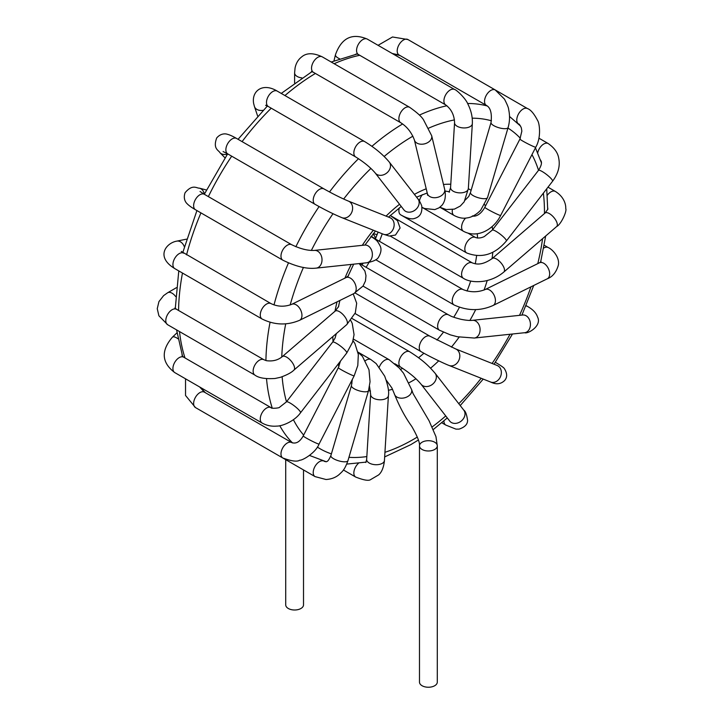 <?xml version="1.0" encoding="UTF-8"?>
<svg xmlns="http://www.w3.org/2000/svg" width="723" height="723" viewBox="0 0 723 723"><rect width="100%" height="100%" fill="white"/><g stroke="black" fill="none" stroke-linecap="round" stroke-linejoin="round"><path stroke-width="1.08" d="M285.712 459.665L285.712 604.862A8.902 5.142 0 0 0 288.314 608.495A8.902 5.142 0 0 0 298.021 609.616A8.902 5.142 0 0 0 303.515 604.862L303.515 469.941M397.117 397.18A8.902 6.218 166.4 0 1 394.351 393.89C399.376 406.443 405.187 417.298 411.785 426.434C417.397 436.249 419.964 442.72 419.485 445.847A8.902 5.142 180 0 1 428.396 440.705A8.902 5.142 180 0 1 437.298 445.847L437.298 445.847A8.902 5.142 180 0 1 431.794 450.592A8.902 5.142 180 0 1 422.096 449.48A8.902 5.142 180 0 1 419.485 445.847L419.485 682.105A8.902 5.142 180 0 0 422.096 685.738A8.902 5.142 180 0 0 431.803 686.85A8.902 5.142 180 0 0 437.298 682.105L437.298 445.847L435.951 436.602L429.055 420.75L413.095 393.646L411.658 389.697A8.902 6.218 166.4 0 1 407.221 396.819A8.902 6.218 166.4 0 1 397.117 397.18M389.326 359.819A8.902 5.142 120 0 0 389.254 359.774A8.902 5.142 120 0 0 389.236 359.765A8.902 5.142 120 0 0 379.304 367.103M370.98 359.638A8.902 5.142 120 0 0 370.863 359.566L376.159 363.588L384.69 376.141C387.935 385.016 389.182 391.477 388.432 395.544A8.902 4.745 -176.5 0 1 388.423 395.562A8.902 4.745 -176.5 0 1 388.423 395.626A8.902 4.745 -176.5 0 1 379.186 399.756A8.902 4.745 -176.5 0 1 370.655 394.469L366.66 459.403A8.902 4.745 -176.5 0 1 366.66 459.403A8.902 4.745 -176.5 0 0 375.219 464.69A8.902 4.745 -176.5 0 0 384.428 460.56A8.902 4.745 -176.5 0 0 384.437 460.497A8.902 4.745 -176.5 0 0 384.437 460.479L384.374 461.328C383.506 467.889 381.572 472.435 378.581 474.948L370.791 479.503C368.866 481.084 363.823 480.253 355.653 477.035A8.902 5.142 -60 0 1 355.653 477.035A8.902 5.142 -60 0 1 358.436 463.335M357.975 352.128L370.863 359.566A8.902 5.142 120 0 0 370.845 359.557A8.902 5.142 120 0 0 365.422 360.678M315.138 476.647A8.902 5.142 -60 0 1 315.065 476.611L325.992 479.503C331.116 479.213 335.409 477.632 338.897 474.758C342.151 471.586 344.365 470.637 347.971 460.623L368.531 390.628A8.902 2.82 -163.6 0 1 365.928 391.785A8.902 2.82 -163.6 0 1 356.258 389.778A8.902 2.82 -163.6 0 1 351.441 385.612A8.902 2.82 -163.6 0 1 351.441 385.603L352.309 379.458M202.603 390.248L204.374 392.146A8.902 5.142 -60 0 0 197.469 394.577A8.902 5.142 -60 0 0 193.628 403.597A8.902 5.142 -60 0 0 195.472 407.564L282.82 457.993A8.902 5.142 -60 0 1 282.792 457.975C291.45 461.184 297.072 461.934 299.638 460.235C302.901 460.479 315.969 452.462 319.06 444.058L354.171 375.833A8.902 0.606 -152.8 0 1 346.769 372.707A8.902 0.606 -152.8 0 1 338.337 367.691A8.902 0.606 -152.8 0 1 338.346 367.682M300.515 412.779L346.733 353.005A8.902 1.663 -142.3 0 0 343.561 348.64A8.902 1.663 -142.3 0 0 335.897 343.027A8.902 1.663 -142.3 0 0 332.652 342.115L286.425 401.88A8.902 1.663 -142.3 0 1 289.67 402.792A8.902 1.663 -142.3 0 1 297.334 408.414A8.902 1.663 -142.3 0 1 300.515 412.779C294.785 420.994 282.566 426.172 276.846 426.1C271.432 426.561 266.516 425.531 262.106 423.018A8.902 5.142 -60 0 1 263.678 410.528A8.902 5.142 -60 0 1 271.026 407.609A8.902 5.142 -60 0 1 271.035 407.618A8.902 5.142 -60 0 1 271.161 407.7M167.637 324.717L254.984 375.147A8.902 5.142 -60 0 1 254.957 375.129C258.753 377.993 265.449 379.114 275.047 378.481L280.388 377.325C287.013 374.948 291.532 372.535 293.945 370.077A8.902 3.769 -130.7 0 0 293.945 370.077L346.751 324.627A8.902 3.769 -130.7 0 0 346.76 324.618A8.902 3.769 -130.7 0 0 343.805 315.427A8.902 3.769 -130.7 0 0 335.156 311.116A8.902 3.769 -130.7 0 0 335.147 311.125A8.902 3.769 -130.7 0 0 335.138 311.125L282.322 356.593A8.902 3.769 -130.7 0 0 282.322 356.593A8.902 3.769 -130.7 0 0 282.313 356.602L282.115 356.764C277.93 360.19 272.725 361.5 266.48 360.696L263.904 359.738A8.902 5.142 -60 0 1 263.895 359.729L176.539 309.299A8.902 5.142 -60 0 0 175.816 308.992A8.902 5.142 -60 0 0 167.311 315.029A8.902 5.142 -60 0 0 167.637 324.717L158.897 315.788L157.252 308.694L158.933 301.627L163.606 295.626L167.637 292.761A8.902 5.142 60 0 1 175.662 296.557M184.32 246.679A8.902 6.48 78.6 0 0 176.755 241.139C166.218 242.91 155.183 256.773 174.767 268.594L262.115 319.024A8.902 5.142 -60 0 1 262.106 319.015C274.595 325.142 287.094 325.567 299.593 320.298A8.902 5.504 -116.2 0 0 299.593 320.298L353.818 293.601A8.902 5.504 -116.2 0 0 353.827 293.601A8.902 5.504 -116.2 0 0 354.83 283.19A8.902 5.504 -116.2 0 0 345.974 277.614A8.902 5.504 -116.2 0 0 345.956 277.632L291.712 304.329A8.902 5.504 -116.2 0 0 291.703 304.338C284.582 307.031 277.695 306.787 271.035 303.615A8.902 5.142 -60 0 1 271.035 303.615L181.274 251.423M316.041 268.143A8.902 6.706 -96 0 0 316.222 268.125L366.579 262.792A8.902 6.706 -96 0 0 366.579 262.792A8.902 6.706 -96 0 0 372.309 253.258A8.902 6.706 -96 0 0 364.744 245.079A8.902 6.706 -96 0 0 364.699 245.079L314.351 250.411A8.902 6.706 -96 0 0 314.351 250.411A8.902 6.706 -96 0 0 314.189 250.438M341.834 217.65L383.371 234.216A8.902 7.248 -68.3 0 0 383.38 234.216A8.902 7.248 -68.3 0 0 393.393 228.622A8.902 7.248 -68.3 0 0 389.968 217.677L348.432 201.111A8.902 7.248 -68.3 0 0 348.423 201.111A8.902 7.248 -68.3 0 1 351.866 212.056A8.902 7.248 -68.3 0 1 341.843 217.65A8.902 7.248 -68.3 0 0 341.843 217.65C333.818 214.315 324.889 209.869 315.074 204.329A8.902 5.142 -60 0 1 315.065 204.32A8.902 5.142 -60 0 1 314.903 204.22A8.902 5.142 -60 0 1 315.129 193.918A8.902 5.142 -60 0 1 323.949 188.884A8.902 5.142 -60 0 1 323.967 188.893L236.611 138.464A8.902 5.142 -60 0 0 227.79 143.47A8.902 5.142 -60 0 0 227.555 153.791A8.902 5.142 -60 0 0 227.709 153.882L223.091 151.55M375.101 172.824A8.902 7.076 -37.9 0 0 375.228 173.005L403.877 209.833A8.902 7.076 -37.9 0 0 403.895 209.86A8.902 7.076 -37.9 0 0 412.634 211.468A8.902 7.076 -37.9 0 0 417.939 198.906A8.902 7.076 -37.9 0 0 417.93 198.888M399.313 207.89A8.902 5.142 120 0 0 400.723 214.858L400.723 214.858A8.902 5.142 120 0 0 400.732 214.858C407.013 218.382 411.64 219.566 414.622 218.418C420.117 216.864 422.485 212.661 421.726 205.802C420.162 202.024 418.897 199.72 417.921 198.897L389.281 162.069A8.902 7.076 -37.9 0 0 389.128 161.88M414.369 139.928L427.338 193.43A8.902 6.218 -13.6 0 0 427.347 193.457A8.902 6.218 -13.6 0 0 433.99 197.713A8.902 6.218 -13.6 0 0 443.072 194.207A8.902 6.218 -13.6 0 0 444.645 189.245A8.902 6.218 -13.6 0 0 444.645 189.236L431.676 135.734A8.902 6.218 -13.6 0 0 431.676 135.734A8.902 6.218 -13.6 0 1 430.113 140.705A8.902 6.218 -13.6 0 1 421.012 144.211A8.902 6.218 -13.6 0 1 414.369 139.928A8.902 6.218 -13.6 0 1 414.369 139.91C411.495 132.345 406.95 126.615 400.732 122.72A8.902 5.142 -60 0 1 400.723 122.72A8.902 5.142 -60 0 1 399.25 115.996A8.902 5.142 -60 0 1 404.537 108.143A8.902 5.142 -60 0 1 409.616 107.293A8.902 5.142 -60 0 1 409.625 107.293L322.277 56.864A8.902 5.142 -60 0 0 317.189 57.713A8.902 5.142 -60 0 0 311.893 65.567A8.902 5.142 -60 0 0 313.375 72.291L311.423 71.532M422.413 194.623A8.902 5.142 120 0 0 419.421 200.994M454.559 122.63L450.574 187.564A8.902 4.745 3.5 0 0 450.574 187.582A8.902 4.745 3.5 0 0 459.186 192.851A8.902 4.745 3.5 0 0 468.341 188.658A8.902 4.745 3.5 0 0 468.341 188.649L472.336 123.723A8.902 4.745 3.5 0 0 472.336 123.714A8.902 4.745 3.5 0 1 463.154 127.917A8.902 4.745 3.5 0 1 454.559 122.63A8.902 4.745 3.5 0 0 454.559 122.63C454.27 115.074 451.333 109.182 445.757 104.952A8.902 5.142 -60 0 1 445.766 94.668A8.902 5.142 -60 0 1 454.668 89.535L367.311 39.105A8.902 5.142 -60 0 0 358.409 44.239A8.902 5.142 -60 0 0 358.409 54.523L356.638 53.936L355.309 54.379M448.405 191.613A8.902 5.142 120 0 0 448.387 191.604A8.902 5.142 120 0 0 448.269 191.532L449.48 192.047M446.434 191.197A8.902 5.142 120 0 0 445.097 191.496M491.025 122.494L470.474 192.499A8.902 2.82 16.4 0 0 470.465 192.517A8.902 2.82 16.4 0 0 478.237 197.722A8.902 2.82 16.4 0 0 487.555 197.524A8.902 2.82 16.4 0 0 487.555 197.515L508.115 127.51A8.902 2.82 16.4 0 1 498.78 127.709A8.902 2.82 16.4 0 1 491.025 122.503L491.025 122.503C492.074 113.348 490.537 107.646 486.416 105.413A8.902 5.142 -60 0 1 486.389 105.404A8.902 5.142 -60 0 1 486.371 95.147A8.902 5.142 -60 0 1 495.264 89.959A8.902 5.142 -60 0 1 495.291 89.977A8.902 5.142 -60 0 1 495.445 90.068M452.408 209.589A8.902 5.142 120 0 0 454.053 215.436A8.902 5.142 120 0 0 454.08 215.445L439.891 207.257L446.172 209.534L454.378 209.128L460.298 206.046L464.175 201.834L468.35 188.658M519.954 139.051A8.902 0.606 27.2 0 0 519.936 139.06L484.826 207.293A8.902 0.606 27.2 0 0 492.453 211.902A8.902 0.606 27.2 0 0 500.659 215.436L535.77 147.212A8.902 0.606 27.2 0 0 535.779 147.194M465.63 218.075A8.902 5.142 120 0 0 463.443 231.261L463.443 231.261A8.902 5.142 120 0 0 463.506 231.297M538.49 170.348L492.264 230.122A8.902 1.663 37.7 0 1 500.325 234.252A8.902 1.663 37.7 0 1 506.344 241.012A8.902 1.663 37.7 0 1 506.326 241.039L552.571 181.247A8.902 1.663 37.7 0 0 546.552 174.487A8.902 1.663 37.7 0 0 538.49 170.348C541.256 165.91 542.105 162.783 541.03 160.985L540.461 159.946M492.264 230.122L484.338 236.529C481.175 238.057 478.265 238.391 475.617 237.533A8.902 5.142 120 0 0 475.571 237.515A8.902 5.142 120 0 0 466.669 242.648A8.902 5.142 120 0 0 466.669 252.933A8.902 5.142 120 0 0 466.678 252.942C481.518 258.689 494.74 254.713 506.344 241.012M547.727 207.917L547.862 209.164L545.079 213.023A8.902 3.769 49.3 0 0 545.061 213.041L492.246 258.509A8.902 3.769 49.3 0 1 492.255 258.5A8.902 3.769 49.3 0 1 493.285 258.084A8.902 3.769 49.3 0 1 501.708 263.778A8.902 3.769 49.3 0 1 503.859 272.002A8.902 3.769 49.3 0 1 503.841 272.02C498.527 276.529 492.246 279.53 485.006 281.021C473.14 283.036 465.901 280.036 463.434 278.319A8.902 5.142 120 0 0 463.443 278.328A8.902 5.142 120 0 0 463.542 278.382M472.462 262.973A8.902 5.142 120 0 0 472.39 262.928A8.902 5.142 120 0 0 472.345 262.91A8.902 5.142 120 0 0 470.086 262.539A8.902 5.142 120 0 0 462.593 269.742A8.902 5.142 120 0 0 463.434 278.319L390.438 236.177M490.818 290.872A8.902 5.504 63.8 0 1 495.3 298.988A8.902 5.504 63.8 0 1 493.05 305.504A8.902 5.504 63.8 0 1 493.041 305.504L547.284 278.798A8.902 5.504 63.8 0 1 547.275 278.798A8.902 5.504 63.8 0 0 549.534 272.282A8.902 5.504 63.8 0 0 545.052 264.166A8.902 5.504 63.8 0 0 539.43 262.811A8.902 5.504 63.8 0 0 539.421 262.82L485.178 289.525A8.902 5.504 63.8 0 1 485.178 289.525A8.902 5.504 63.8 0 1 490.818 290.872M485.16 289.534C477.831 292.472 470.447 292.481 463.009 289.562A8.902 5.142 120 0 0 462.982 289.543A8.902 5.142 120 0 0 457.731 290.501A8.902 5.142 120 0 0 452.571 298.328A8.902 5.142 120 0 0 454.062 304.952A8.902 5.142 120 0 0 454.08 304.961L375.77 259.747M448.54 314.903A8.902 5.142 120 0 0 448.423 314.83A8.902 5.142 120 0 0 448.387 314.812C450.926 315.933 449.805 316.349 460.876 319.286C465.892 320.298 469.724 320.651 472.39 320.343A8.902 6.706 84 0 1 472.417 320.334A8.902 6.706 84 0 1 479.936 327.835A8.902 6.706 84 0 1 474.306 338.048A8.902 6.706 84 0 1 474.297 338.048A8.902 6.706 84 0 1 474.143 338.057M359.665 263.967A8.902 5.142 120 0 1 361.039 264.383L448.414 314.83A8.902 5.142 120 0 0 440.343 318.626A8.902 5.142 120 0 0 439.467 330.221A8.902 5.142 120 0 0 439.485 330.23A8.902 5.142 120 0 0 439.629 330.312M455.4 348.829A8.902 7.248 111.7 0 1 455.607 348.911A8.902 7.248 111.7 0 1 455.626 348.92A8.902 7.248 111.7 0 1 457.587 362.458A8.902 7.248 111.7 0 1 449.055 365.458A8.902 7.248 111.7 0 1 449.037 365.458A8.902 7.248 111.7 0 1 448.793 365.35M430.167 336.34A8.902 5.142 120 0 0 430.013 336.249A8.902 5.142 120 0 0 419.973 343.805A8.902 5.142 120 0 0 421.093 351.658A8.902 5.142 120 0 0 421.102 351.658A8.902 5.142 120 0 0 421.274 351.749M355.047 292.96L430.004 336.24A8.902 5.142 120 0 0 430.004 336.24L455.607 348.911M463.768 410.122L435.119 373.294A8.902 7.076 142.1 0 1 434.984 381.527A8.902 7.076 142.1 0 1 426.859 386.552A8.902 7.076 142.1 0 1 421.066 384.22A8.902 7.076 142.1 0 1 421.057 384.211L449.715 421.057A8.902 7.076 142.1 0 1 449.715 421.057A8.902 7.076 142.1 0 0 455.508 423.389A8.902 7.076 142.1 0 0 463.633 418.364A8.902 7.076 142.1 0 0 463.768 410.122A8.902 7.076 142.1 0 1 463.768 410.122C465.458 411.062 466.724 414.496 467.582 420.406C467.609 424.302 464.781 427.212 459.087 429.119L455.897 429.11L445.766 425.061A8.902 5.142 -60 0 1 445.766 425.052A8.902 5.142 -60 0 1 443.922 420.885M435.119 373.294C429.507 366.841 424.166 360.913 409.625 351.73L409.625 351.73A8.902 5.142 120 0 0 409.625 351.73A8.902 5.142 120 0 0 402.765 354.125A8.902 5.142 120 0 0 398.879 363.073A8.902 5.142 120 0 0 400.723 367.148A8.902 5.142 120 0 0 400.732 367.157C409.715 372.96 416.493 378.644 421.057 384.211M355.788 477.117A8.902 5.142 -60 0 1 355.689 477.053L343.425 469.977M227.709 426.181L315.065 476.611A8.902 5.142 -60 0 1 315.047 476.602A8.902 5.142 -60 0 1 314.622 467.139A8.902 5.142 -60 0 1 322.937 460.822M347.971 460.632A8.902 2.82 -163.6 0 1 345.377 461.789A8.902 2.82 -163.6 0 1 335.716 459.783A8.902 2.82 -163.6 0 1 330.881 455.617L330.881 455.617C329.146 459.457 327.826 461.391 326.941 461.401C326.733 461.898 325.748 461.825 323.976 461.193M282.792 457.975A8.902 5.142 -60 0 1 280.976 454.035A8.902 5.142 -60 0 1 284.817 445.007A8.902 5.142 -60 0 1 291.721 442.575A8.902 5.142 -60 0 1 291.74 442.584L204.374 392.146M319.06 444.067A8.902 0.606 -152.8 0 1 311.658 440.931A8.902 0.606 -152.8 0 1 303.226 435.924C299.9 441.852 296.069 444.076 291.74 442.584M176.963 332.833L172.381 337.198A8.902 3.299 46.4 0 1 175.581 337.343A8.902 3.299 46.4 0 1 177.966 338.771M172.381 337.198C160.804 350.836 161.609 362.639 174.767 372.598A8.902 5.142 -60 0 1 176.331 360.099A8.902 5.142 -60 0 1 183.669 357.18L182.277 355.942L181.997 354.568M254.957 375.129A8.902 5.142 -60 0 1 254.668 365.44A8.902 5.142 -60 0 1 263.163 359.43A8.902 5.142 -60 0 1 263.886 359.729M293.945 370.077A8.902 3.769 -130.7 0 0 290.989 360.885A8.902 3.769 -130.7 0 0 282.341 356.575M174.767 268.594A8.902 5.142 -60 0 1 174.767 258.319A8.902 5.142 -60 0 1 183.669 253.177M262.106 319.015A8.902 5.142 -60 0 1 262.124 308.73A8.902 5.142 -60 0 1 271.026 303.606M299.593 320.298A8.902 5.504 -116.2 0 0 300.578 309.878A8.902 5.504 -116.2 0 0 291.712 304.329M206.426 189.995L199.44 188.17A8.902 7.176 104.7 0 1 204.347 194.18M199.44 188.17C196.647 188.351 192.562 183.778 185.079 192.734C182.702 199.485 186.624 203.326 187.022 203.615C188.703 205.422 191.523 207.456 195.472 209.733A8.902 5.142 -60 0 1 195.472 199.449A8.902 5.142 -60 0 1 204.374 194.306L200.045 191.478M195.472 209.733L282.82 260.163A8.902 5.142 -60 0 1 282.82 249.887A8.902 5.142 -60 0 1 291.721 244.736A8.902 5.142 -60 0 1 291.721 244.745L204.374 194.306M316.222 268.125A8.902 6.706 -96 0 0 316.231 268.125A8.902 6.706 -96 0 0 321.952 258.563A8.902 6.706 -96 0 0 314.36 250.411L314.36 250.42C307.844 250.754 300.298 248.866 291.721 244.736M227.582 153.936A8.902 7.176 135.3 0 1 221.97 154.026A8.902 7.176 135.3 0 1 219.928 152.68L224.998 157.822M263.036 110.33A8.902 6.48 161.4 0 1 254.451 106.552L257.623 115.996M267.067 105.142L265.63 105.323L268.341 106.525A8.902 5.142 -60 0 1 266.895 99.657A8.902 5.142 -60 0 1 277.243 91.107C262.395 82.16 251.369 91.279 253.656 103.561L254.451 106.552M355.797 157.018A8.902 5.142 -60 0 1 355.689 156.954A8.902 5.142 -60 0 1 354.252 150.086A8.902 5.142 -60 0 1 364.591 141.536A8.902 5.142 -60 0 1 364.609 141.545A8.902 5.142 -60 0 1 364.69 141.591M364.609 141.545C374.776 147.727 383 154.568 389.281 162.069A8.902 7.076 -37.9 0 1 383.976 174.641A8.902 7.076 -37.9 0 1 375.237 173.005A8.902 7.076 -37.9 0 0 375.237 173.005C370.727 167.664 364.202 162.304 355.68 156.945A8.902 5.142 -60 0 1 355.671 156.945L268.341 106.525M301.907 77.903A8.902 5.142 180 0 1 294.604 72.842L294.604 82.973M339.611 58.789A8.902 3.299 -166.4 0 1 335.463 54.731L333.972 60.895M396.511 54.388L399.042 54.966A8.902 5.142 -60 0 1 399.042 44.69A8.902 5.142 -60 0 1 407.944 39.548L392.499 36.981L378.075 45.314M486.543 105.486A8.902 5.142 -60 0 1 486.416 105.413L399.042 54.966M535.77 147.212A8.902 0.606 27.2 0 1 527.564 143.669A8.902 0.606 27.2 0 1 519.936 139.06L521.852 131.107L521.31 127.754C519.855 124.916 518.969 123.678 518.653 124.031A8.902 5.142 -60 0 1 518.635 124.013A8.902 5.142 -60 0 1 518.319 123.805M517.804 123.308A8.902 5.142 -60 0 1 519.114 112.96A8.902 5.142 -60 0 1 527.51 108.577A8.902 5.142 -60 0 1 527.537 108.595L495.336 90.004M537.722 152.806A8.902 5.142 -60 0 1 548.215 143.543A8.902 5.142 -60 0 1 548.233 143.561A8.902 5.142 -60 0 1 548.323 143.606M547.311 195.273A8.902 5.142 -60 0 1 555.336 191.423A8.902 5.142 -60 0 1 555.372 191.441A8.902 5.142 -60 0 1 555.4 191.459M545.079 213.023A8.902 3.769 49.3 0 1 546.1 212.625A8.902 3.769 49.3 0 1 554.523 218.31A8.902 3.769 49.3 0 1 556.674 226.534A8.902 3.769 49.3 0 1 556.656 226.552C561.075 224.437 567.184 210.944 565.748 208.549C565.973 204.573 564.139 196.855 555.336 191.423M543.705 248.052A8.902 5.142 -60 0 1 545.485 247.293A8.902 5.142 -60 0 1 548.224 247.555A8.902 5.142 -60 0 1 548.233 247.564A8.902 5.142 -60 0 1 548.305 247.6M462.982 289.543L375.626 239.114A8.902 5.142 120 0 0 374.433 238.717M375.535 238.608A8.902 7.176 -75.3 0 0 372.96 234.125M525.91 306.01A8.902 5.142 -60 0 1 527.519 306.416A8.902 5.142 -60 0 1 527.537 306.425A8.902 5.142 -60 0 1 527.555 306.444M523.416 314.975L522.765 315.002A8.902 6.706 84 0 1 530.284 322.503A8.902 6.706 84 0 1 524.645 332.716C527.763 334.207 542.277 325.82 537.496 316.873C536.213 312.951 532.887 309.471 527.519 306.416L526.091 305.594M498.21 366.019L497.144 365.476A8.902 7.248 111.7 0 1 497.162 365.476A8.902 7.248 111.7 0 1 499.114 379.024A8.902 7.248 111.7 0 1 490.583 382.024A8.902 7.248 111.7 0 1 490.565 382.015L449.037 365.458M315.4 73.457A196.981 113.728 120 0 0 284.952 95.553M271.233 108.197A196.981 113.728 120 0 0 242.078 141.618M231.703 156.186A196.981 113.728 120 0 0 208.36 196.611M200.94 212.887A196.981 113.728 120 0 0 186.561 254.848M182.476 273.041A196.981 113.728 120 0 0 178.563 310.465M179.503 331.568A196.981 113.728 120 0 0 184.998 357.948M200.768 387.618A196.981 113.728 120 0 0 205.44 392.761M292.535 442.937A196.981 113.728 -60 0 1 279.774 425.702M272.264 408.134A196.981 113.728 -60 0 1 266.525 378.689M265.919 360.551A196.981 113.728 -60 0 1 270.05 322.304M274.008 304.907A196.981 113.728 -60 0 1 288.441 262.946M295.861 246.742A196.981 113.728 -60 0 1 319.078 206.57M329.498 191.966A196.981 113.728 -60 0 1 358.509 158.698M371.92 146.308A196.981 113.728 -60 0 1 402.621 123.967M419.394 115.093A196.981 113.728 -60 0 1 446.931 105.748M467.573 103.479A196.981 113.728 -60 0 1 487.194 105.947M400.108 55.581A196.981 113.728 120 0 0 393.321 54.117M359.738 55.282A196.981 113.728 120 0 0 334.143 63.714M402.63 368.314A102.386 59.114 -60 0 1 400.497 369.417M477.252 233.755A102.386 59.114 -60 0 1 477.514 238.048M476.584 255.834A102.386 59.114 -60 0 1 475.255 263.814M470.682 281.075A102.386 59.114 -60 0 1 467.022 291.044M459.412 307.365A102.386 59.114 -60 0 1 453.755 317.234M443.398 332.228A102.386 59.114 -60 0 1 436.963 340.054M423.904 353.24A102.386 59.114 -60 0 1 418.545 357.74M366.1 267.302A102.386 59.114 120 0 0 369.019 262.413M379.403 241.283A102.386 59.114 120 0 0 382.268 233.773M417.288 437.063A185.856 107.302 -60 0 1 413.05 439.584A185.856 107.302 -60 0 1 384.943 452.3M366.832 456.575A185.856 107.302 -60 0 1 348.947 457.316M331.396 453.881A185.856 107.302 -60 0 1 317.325 447.076M303.651 435.092A185.856 107.302 -60 0 1 293.402 419.692M286.489 401.798A185.856 107.302 -60 0 1 282.142 376.764M281.753 357.063A185.856 107.302 -60 0 1 285.712 323.841M290.167 304.97A185.856 107.302 -60 0 1 303.434 267.402M311.342 250.456A185.856 107.302 -60 0 1 332.996 213.71M343.651 199.033A185.856 107.302 -60 0 1 370.908 168.432M384.166 156.475A185.856 107.302 -60 0 1 412.905 136.168M428.784 128.098A185.856 107.302 -60 0 1 454.469 119.91M472.2 118.174A185.856 107.302 -60 0 1 491.432 120.786M507.953 128.07A185.856 107.302 -60 0 1 520.334 138.256M531.965 154.595A185.856 107.302 -60 0 1 538.527 170.303M543.38 193.131A185.856 107.302 -60 0 1 544.455 213.565M542.575 238.671A185.856 107.302 -60 0 1 537.776 263.633M530.935 286.85A185.856 107.302 -60 0 1 519.503 315.355M510.022 334.261A185.856 107.302 -60 0 1 492.083 363.452M481.175 378.274A185.856 107.302 -60 0 1 458.771 403.705M445.739 415.942A185.856 107.302 -60 0 1 432.237 426.877M415.942 378.789A113.511 65.54 -60 0 1 413.05 380.524A113.511 65.54 -60 0 1 409.155 382.666M392.58 389.281A113.511 65.54 -60 0 1 388.359 390.284M370.528 390.998A113.511 65.54 -60 0 1 368.513 390.664M351.984 383.253A113.511 65.54 -60 0 1 350.836 382.322M338.988 366.335A113.511 65.54 -60 0 1 338.066 364.211M333.05 341.59A113.511 65.54 -60 0 1 332.806 336.629M335.002 311.242A113.511 65.54 -60 0 1 337.054 301.853M344.934 278.129A113.511 65.54 -60 0 1 351.224 264.419M362.286 245.341A113.511 65.54 -60 0 1 373.339 230.212M386.073 216.123A113.511 65.54 -60 0 1 399.548 204.266M414.415 194.379A113.511 65.54 -60 0 1 426.218 188.802M443.497 184.501A113.511 65.54 -60 0 1 450.772 184.248M468.341 188.73A113.511 65.54 -60 0 1 471.116 190.321M484.636 204.582A113.511 65.54 -60 0 1 485.467 206.055M492.155 226.489A113.511 65.54 -60 0 1 492.616 229.67M492.806 252.219A113.511 65.54 -60 0 1 492.038 258.68M487.194 280.533A113.511 65.54 -60 0 1 484.067 290.022M475.716 309.571A113.511 65.54 -60 0 1 469.905 320.434M459.15 337.09A113.511 65.54 -60 0 1 451.405 347.112M438.716 360.84A113.511 65.54 -60 0 1 430.565 368.179M394.351 393.863L391.848 387.899L386.272 380.208M353.42 339.087L389.254 359.774L399.213 367.989L403.561 373.258L411.658 389.688M365.829 462.521L366.66 459.43M388.423 395.562L384.437 460.497M370.655 394.469L369.516 386.335M351.441 385.612L330.881 455.617M368.531 390.619L370.049 381.726L368.992 369.769L362.467 356.385L358.002 352.246M195.472 407.564L185.531 395.472L185.531 378.816M340.497 361.075L338.337 367.691L303.226 435.915M354.171 375.833L357.804 365.486L358.328 354.46L354.939 343.588L353.023 340.687M271.026 407.609L183.669 357.18M262.115 423.036L174.767 372.598M271.035 407.627C270.538 408.811 279.593 408.152 279.584 407.239L286.425 401.889M332.652 342.115L335.129 337.93L336.267 333.646M346.742 353.005L352.562 342.187L354.062 334.668L352.218 323.335L350.763 320.533M167.637 292.761L176.403 287.7M174.903 307.98L176.539 309.299M335.138 311.125L338.671 306.444L338.915 304.573M346.76 324.618L355.327 312.806L356.683 303.235L353.222 293.89M176.755 241.139L186.516 239.159M353.827 293.601L363.018 286.082L365.467 280.967L365.983 275.653L364.889 270.989L359.177 263.579M345.974 277.614L348.432 275.825M282.82 260.163C295.806 266.561 306.941 269.209 316.222 268.116M366.561 262.792C373.312 261.563 377.334 259.647 378.617 257.054C381.184 252.589 381.663 248.82 380.054 245.757C377.252 240.669 377.343 240.687 370.881 236.367M364.744 245.079L365.657 245.07M219.928 152.68C218.689 150.176 212.679 148.929 216.701 137.957C221.355 132.526 226.642 133.999 227.094 134.207C229.498 134.758 232.67 136.177 236.611 138.464M315.065 204.32L227.709 153.882M323.949 188.884C333.249 194.107 341.41 198.183 348.423 201.111M389.968 217.677L391.26 218.391M383.371 234.216L389.236 236.05L395.49 235.038L400.099 228.007L397.533 220.705L390.23 215.49M364.591 141.536L277.243 91.107M403.904 209.86L404.555 210.565M466.669 252.933L400.723 214.858M294.604 72.842L295.074 67.926C296.059 63.199 298.238 59.539 301.627 56.945C306.498 52.725 313.384 52.698 322.277 56.864M400.723 122.72L313.375 72.291M409.616 107.293C417.081 112.544 421.717 116.737 423.533 119.864L431.685 135.752M444.645 189.245C446.1 195.978 445.205 201.328 441.97 205.296L439.051 207.835L434.821 209.589L424.528 208.504L422.033 207.338M427.338 193.457L427.573 195.273L427.808 194.604M335.463 54.731C341.491 37.894 352.11 32.68 367.311 39.105M445.766 104.952L358.409 54.523M454.668 89.535C455.716 89.245 465.63 98.057 468.034 104.365C471.224 110.782 472.661 117.234 472.336 123.723M450.565 187.582L449.146 192.155M495.291 89.977L407.944 39.548M495.255 89.968L504.482 99.141C507.302 104.636 508.694 108.088 508.658 109.507C509.977 115.644 509.796 121.645 508.115 127.51M470.465 192.517L468.784 196.439L465.269 200.036M487.555 197.515L480.696 210.203C474.216 216.891 468.612 217.722 467.221 217.885C463.163 218.735 458.78 217.921 454.053 215.436M527.51 108.577C530.727 109.742 534.089 113.701 537.587 120.47C539.43 122.774 541.563 137.243 535.761 147.212M484.835 207.293C479.168 217.451 472.643 216.403 472.39 215.87M500.659 215.436C494.342 228.522 478.147 239.141 463.443 231.261L422.042 207.365M552.571 181.247C558.201 173.601 560.262 166.01 558.752 158.464C557.948 152.887 554.433 147.908 548.206 143.543L538.951 138.192M468.233 233.276L475.571 237.515M555.372 191.441L547.98 187.176M503.859 272.002L556.674 226.534M492.255 258.5C480.94 266.398 475.21 263.778 472.39 262.937L472.39 262.937M390.303 215.535L472.345 262.91M548.233 247.564L544.22 245.242M548.224 247.555C551.911 249.01 559.954 256.909 558.355 265.151C556.294 272.228 552.607 276.773 547.275 278.807M541.057 261.726L539.43 262.811M493.041 305.504C480.307 311.161 467.311 310.98 454.062 304.952M375.626 239.114L371.297 236.276M377.117 234.65L373.33 233.656M439.467 330.212L450.411 334.885L457.469 336.755L474.306 338.039L524.645 332.716M472.417 320.334L522.774 315.002M363.018 286.082L439.485 330.23M361.039 264.383L359.548 263.534M495.309 362.286C501.021 365.639 504.076 367.799 504.464 368.775C507.329 373.493 507.374 377.415 504.6 380.542C499.186 385.757 493.592 383.398 490.583 382.015M455.626 348.92L497.162 365.476M449.055 365.458C444.509 363.777 429.39 356.511 421.102 351.649L355.047 313.52M445.766 425.052L441.744 422.738M450.194 421.599L449.715 421.066M394.794 363.732L400.723 367.148M352.237 318.599L409.625 351.73M362.024 264.952L363.127 263.154M375.391 238.97L378.075 232.101M336.168 334.46L336.132 333.764M338.382 307.103L339.873 300.47M347.98 276.331L353.664 264.157M364.952 245.061L375.445 231.053M388.504 217.09L401.247 206.453M416.575 197.153L427.23 192.978M445.016 191.008L449.435 191.812M384.654 456.927L410.745 444.681L418.391 440.018M433.402 429.453L447.284 417.93M460.226 405.567L483.235 379.096M494.053 364.238L512.49 333.999M521.916 315.092L533.746 285.458M540.623 262.106L545.684 235.996M547.709 209.625L546.733 188.793M541.364 162.693L535.454 147.826M520.614 126.136L509.516 116.457M309.561 455.463L326.1 461.681M346.751 464.085L366.073 462.114M204.618 392.282L199.647 386.968M182.594 356.358L176.566 329.869M175.282 308.405L178.78 270.917M182.747 252.607L196.918 210.565M204.302 194.27L227.646 153.845M238.066 139.295L267.383 106.01M281.256 93.421L311.975 71.649M399.286 55.111L392.191 53.466M357.162 54.008L331.206 62.024"/></g></svg>
